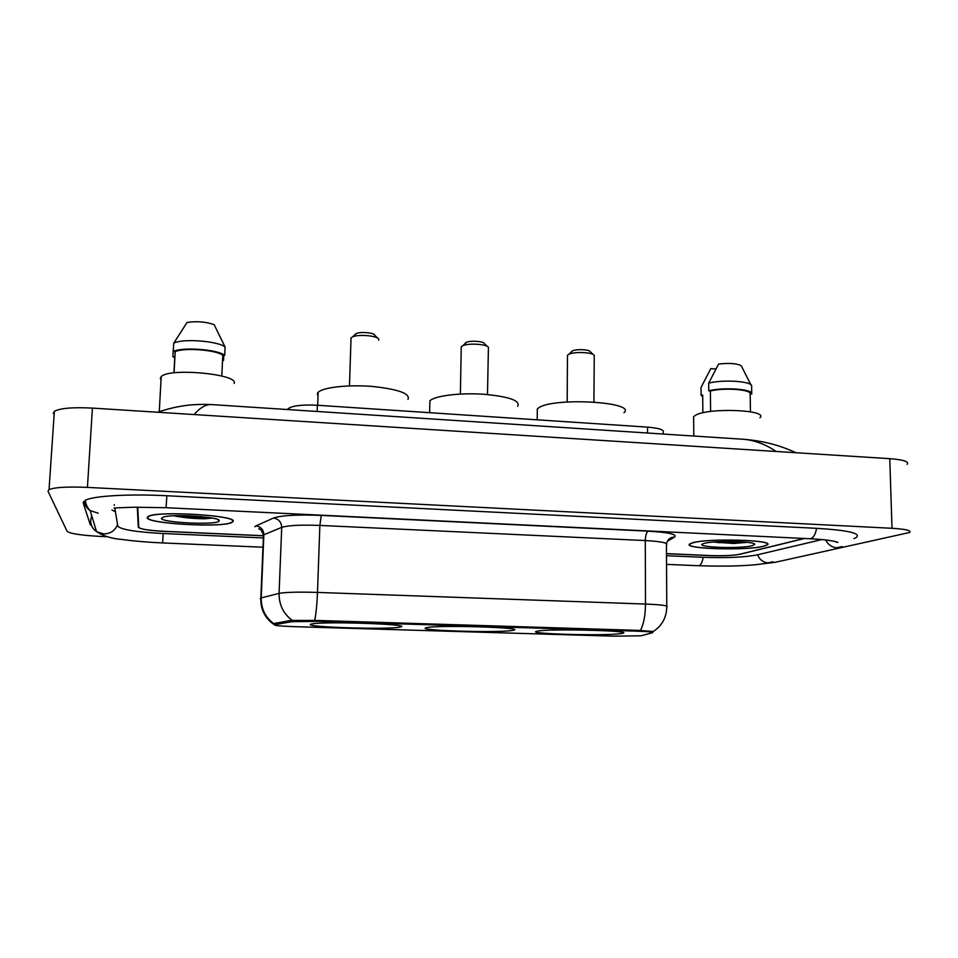 <?xml version="1.0" encoding="UTF-8"?>
<svg xmlns="http://www.w3.org/2000/svg" width="958" height="958" viewBox="0 0 958 958"><rect width="100%" height="100%" fill="white"/><g stroke="black" fill="none" stroke-linecap="round" stroke-linejoin="round"><path stroke-width="1.44" d="M512.722 630.364L513.296 630.244C527.726 627.502 435.782 624.796 426.382 627.73L426.286 627.753C414 630.544 500.423 633.094 512.722 630.364M400.528 626.975C413.832 624.209 321.229 621.083 311.458 624.041L310.751 624.257C302.92 627.203 390.84 629.861 400.276 627.035L400.528 626.975M620.796 633.633L622.437 633.334C635.884 630.735 549.904 628.46 537.534 631.118L536.731 631.274C524.697 633.885 605.24 636.1 620.796 633.633M640.95 635.813L652.554 632.735C653.943 632.1 649.105 631.597 638.052 631.202L317.445 621.347L291.591 621.706L274.718 624.688C273.437 625.49 280.143 626.149 294.848 626.676L613.467 636.16L640.95 635.813M287.089 409.509L289.22 408.024C293.974 405.485 303.363 404.563 317.385 405.258L647.524 427.124C659.535 428.142 664.732 429.938 663.116 432.501L663.128 434.034M137.281 507.153L138.311 527.199C139.988 529.067 148.346 530.433 163.411 531.259L262.767 535.678M666.469 553.604L710.405 555.556C723.398 555.975 733.337 555.532 740.223 554.215L804.576 538.48M114.206 504.674L114.313 505.345M114.78 508.051L117.858 526.277C121.319 529.666 136.431 532.073 163.183 533.522L263.366 537.941M666.481 555.7L703.447 557.328C726.487 558.083 744.282 557.305 756.832 554.957L821.928 539.558M764.927 563.555L775.094 562.322L909.465 532.516C911.741 530.54 905.921 529.127 892.006 528.289L87.429 487.394C67.599 486.556 54.81 487.287 49.05 489.574L47.996 491.226L67.12 531.355C70.281 533.714 81.658 535.426 101.261 536.456L107.512 536.731M907.13 464.355C909.358 461.636 903.574 459.744 889.766 458.678L92.435 408.108C72.808 407.102 60.115 408.18 54.355 411.329L53.253 413.593M259.091 529.175L260.073 529.223M853.913 538.612L856.344 537.474C861.194 533.295 848.093 530.253 817.066 528.349L166.848 495.753C128.827 493.765 93.022 495.897 85.346 500.316L83.262 503.178L90.387 525.044M213.406 404.707L210.712 404.527C205.311 404.623 199.779 407.964 194.139 414.551M776.112 451.469C765.861 444.512 755.275 440.476 744.378 439.339L738.953 438.98M763.825 546.228L766.915 545.114C777.668 540.013 707.208 537.893 692.263 542.899L690.059 543.773C680.228 548.826 746.521 550.982 763.825 546.228M232.986 521.547C239.057 515.548 156.956 510.446 148.215 516.446L147.221 517.559C145.796 523.822 223.825 528.062 232.111 522.314L232.986 521.547M260.205 598.678L260.839 598.008C260.468 607.995 263.965 616.162 271.33 622.52L273.916 624.4L274.647 623.383L291.196 620.401L317.026 620.449L638.447 630.376L653.308 631.502C662.014 625.742 666.505 617.575 666.768 606.989C669.031 605.731 661.942 604.749 645.5 604.055C645.393 615.228 643.716 624.053 640.483 630.508M716.285 541.869L740.223 541.761M175.817 516.182L198.21 517.464M137.76 507.141L138.742 527.319C140.407 529.187 148.765 530.54 163.806 531.379L262.755 535.761M666.481 553.688L709.758 555.616C722.763 556.035 732.69 555.592 739.564 554.275L804.193 538.468M175.218 516.051L196.977 517.392M716.764 541.845L739.744 541.737M717.71 542.647L738.642 542.563M692.634 542.911L690.443 543.773C680.719 548.778 746.342 550.922 763.454 546.204L766.508 545.102C777.154 540.061 707.447 537.953 692.634 542.911M759.957 417.76C769.13 409.844 708.573 407.413 695.58 415.221L693.628 416.598L693.652 419.185M752.222 545.689L754.641 544.479C756.892 541.258 713.518 540.372 704.118 543.449L703.627 543.593C691.628 547.138 739.815 549.173 752.222 545.689M713.47 542.084L733.636 543.473L746.486 542.408M745.947 542.192L741.372 541.833M750.449 411.784L750.162 393.846C751.156 389.487 724.404 387.487 710.381 390.936L710.608 411.473M750.904 384.829L741.3 365.836C736.942 363.417 729.373 362.831 718.596 364.064L708.692 383.14L708.776 390.816L710.381 390.936M751.743 393.594L751.623 386.349C753.407 381.428 723.637 379.164 708.692 383.14M750.162 393.846L751.743 393.966C753.527 389.152 723.733 386.924 708.776 390.816M702.861 412.826L702.681 395.139L701.088 395.031L702.693 396.911M715.854 369.01L710.824 368.614L701.016 387.463L701.088 395.031M746.941 542.288C739.672 542.815 730.631 542.611 719.817 541.689M733.636 543.473L714.656 541.989M147.676 517.583C146.239 523.775 223.477 527.978 231.68 522.29L232.554 521.523C238.542 515.584 157.292 510.542 148.658 516.482L147.676 517.583M234.135 383.428C239.296 374.183 168.907 367.453 161.195 376.674L160.297 378.338L161.004 380.063M219.095 520.901C222.496 517.164 173.685 513.68 163.459 517.009L161.435 518.218C160.034 522.745 218.472 525.427 219.095 520.913L217.885 519.607M174.069 515.799C183.577 517.727 193.875 518.721 204.976 518.769L212.125 518.05M221.789 376.027L222.795 355.179C215.897 349.814 183.768 347.419 175.206 351.682L174.069 372.854M222.795 355.179L224.687 355.31L225.082 347.024L214.137 324.63C205.455 321.684 196.414 320.978 187.014 322.511L173.733 343.192L173.29 351.538L175.206 351.682M225.082 347.024C218.22 340.988 182.475 338.27 173.733 343.192M224.687 355.31C217.813 349.407 182.032 346.736 173.29 351.538M173.925 372.866L174.787 356.879L172.895 356.735L174.739 357.753M223.777 355.25L223.537 360.412L222.543 360.34M222.519 360.795L223.537 360.412M172.895 356.735L173.338 348.508M210.101 517.703C202.342 517.955 192.738 517.272 181.29 515.655M204.976 518.769L175.709 515.739M593.912 401.941L594.247 355.502C593.505 352.316 574.572 351.382 568.932 354.268L567.471 355.262L567.459 356.627M623.945 412.766C637.537 401.63 550.634 396.983 538.109 408.312L537.306 409.006L537.27 412.754M593.194 354.508L590.284 351.754C589.733 349.49 576.441 348.844 572.441 350.891L571.639 351.37M487.478 394.516L488.424 347.526C487.79 344.209 468.666 342.832 462.81 345.694L461.265 346.712L461.241 348.161M517.667 406.336C520.661 400.612 509.213 396.576 483.359 394.217C459.624 392.636 434.573 395.846 429.891 400.827L429.795 400.923M487.287 346.413L484.461 343.647C483.97 341.288 470.546 340.318 466.402 342.353L465.337 343.036M378.649 340.246L378.769 339.3C378.218 335.851 358.711 333.983 352.64 336.821L350.856 338.078L350.987 339.348M407.976 399.438C410.479 393.618 398.648 389.295 372.47 386.457C348.425 384.457 323.05 387.295 318.152 392.313L317.397 393.259L317.996 396.516M377.548 338.066L374.782 335.252C374.35 332.809 360.651 331.48 356.352 333.492L355.083 334.39M638.052 631.202L638.052 630.364M652.554 632.28L652.554 631.55M317.445 621.347L317.481 620.461M291.591 621.706L291.639 620.365M275.03 624.628L275.078 623.311M647.548 433.016L647.524 427.124M317.158 411.473L317.385 405.258M289.16 409.653L289.22 408.024M91.74 515.763L90.699 520.098C90.555 524.924 92.507 528.756 96.53 531.618L103.656 533.905C110.493 533.774 115.128 530.648 117.559 524.505M262.983 547.21L162.609 542.935L163.183 533.522M83.873 501.333C84.723 505.201 86.819 508.291 90.184 510.59L98.207 513.189M166.848 495.753L166.093 507.704L809.582 538.731C835.292 539.893 840.465 543.306 836.753 542.252L834.586 541.33M816.599 528.325C815.282 535.187 812.935 538.647 809.582 538.731M842.238 546.539L836.705 547.76C831.819 547.317 828.143 544.719 825.688 539.941M773.01 561.759L767.981 562.861C763.095 562.382 759.622 559.688 757.562 554.79M772.95 561.771C756.736 566.262 725.194 566.597 698.358 565.723C700.609 565.615 702.202 562.813 703.136 557.317M92.435 408.108L87.429 487.394M889.766 458.678L892.006 528.289M138.539 523.188L138.311 527.199M83.334 502.052L83.262 503.178M273.94 623.79C265.354 617.419 261.103 608.797 261.211 597.9L263.857 534.792L262.863 535.438L263.426 536.564M314.703 620.449C316.092 613.563 317.026 604.223 317.493 592.415L645.5 604.055L645.297 540.563L319.864 525.415C300.788 524.721 288.071 525.379 281.712 527.379L263.857 534.792C263.582 529.702 260.947 526.732 255.978 525.882L273.485 518.038C281.341 515.392 297.279 514.518 321.277 515.404L648.267 531.163C668.744 532.397 677.498 534.36 674.54 537.043L667.295 541.342M292.238 620.389C283.364 613.707 278.982 604.702 279.077 593.385C285.46 592.176 298.261 591.852 317.493 592.415L319.864 525.415L321.277 515.404M260.959 529.822L258.84 528.696L261.127 530.025L263.486 534.959L260.839 598.008L279.077 593.385L281.712 527.379C281.401 522.05 278.658 518.937 273.485 518.038M254.768 526.744L255.978 525.882M666.768 606.043L666.433 545.042C668.672 542.994 661.631 541.498 645.297 540.563C645.464 535.414 646.446 532.277 648.267 531.163M674.54 537.043C670.265 537.246 667.594 539.438 666.552 543.593M715.83 541.905L740.678 541.785M179.972 515.667L201.144 516.601M176.44 516.302L199.551 517.536M513.308 629.25L513.296 630.244M622.437 632.412L622.437 633.334M274.718 624.688L274.778 623.359M400.3 626.005L400.276 627.035M115.403 511.74L111.93 509.991M678.671 564.885L666.529 564.37M162.609 542.935C147.616 542.276 134.204 541.138 122.373 539.51C112.05 538.755 103.428 536.133 96.53 531.618L90.184 510.59C87.609 508.207 85.969 504.794 85.274 500.351M698.358 565.723L678.923 564.897M114.038 507.979L133.342 507.225L166.093 507.704M54.355 411.329L49.05 489.574M796.134 452.739C786.554 448.464 777.908 445.41 770.172 443.554C765.25 442.225 754.629 440.141 744.378 439.339L210.712 404.527C199.635 403.965 188.187 405.03 184.14 405.737C175.829 406.899 167.027 409.066 157.711 412.239M693.628 416.598L693.796 436.034M753.718 543.617L754.641 544.479M161.195 376.674L159.268 411.701M567.471 355.262L567.172 401.953M537.306 409.006L537.21 419.82M572.441 350.891L568.932 354.268M461.265 346.712L460.367 394.049M429.891 400.827L429.627 412.694M466.402 342.353L462.81 345.694M318.152 392.313L317.685 405.282M351.047 337.827L349.478 385.894M356.352 333.492L352.64 336.821"/></g></svg>
